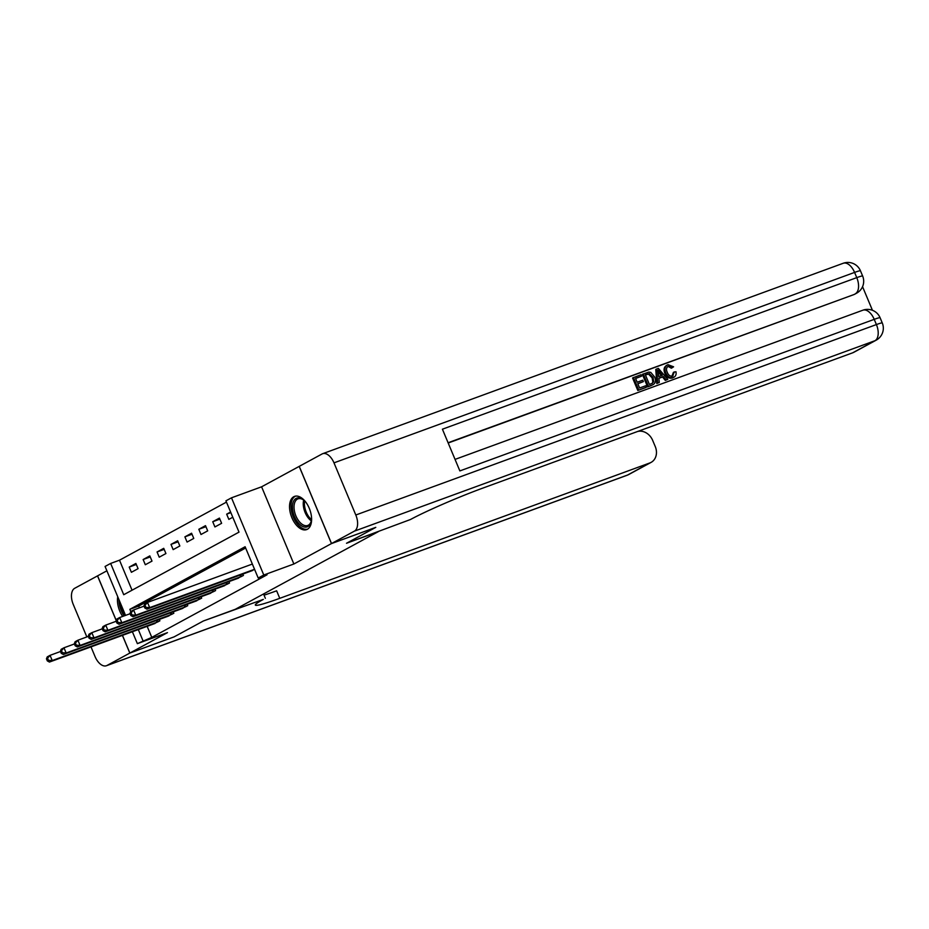 <?xml version="1.0" encoding="UTF-8"?>
<svg xmlns="http://www.w3.org/2000/svg" width="929" height="929" viewBox="0 0 929 929"><rect width="100%" height="100%" fill="white"/><g stroke="black" fill="none" stroke-linecap="round" stroke-linejoin="round"><path stroke-width="1.39" d="M293.761 496.725A17.674 9.813 -110.1 0 0 291.613 517.047A17.674 9.813 -110.1 0 0 306.64 529.6A17.674 9.813 -110.1 0 0 307.371 529.275A17.674 9.813 -110.1 0 0 309.531 508.953A17.674 9.813 -110.1 0 0 294.493 496.4A17.674 9.813 -110.1 0 0 293.761 496.725M117.739 596.732A17.674 9.813 -110.1 0 0 122.651 616.438M125.543 615.393L105.07 566.458L110.644 563.438L123.731 594.723L239.008 532.131L225.921 500.836L231.495 497.816L263.778 575.005L258.204 578.024L245.117 546.74L129.839 609.331L130.768 611.561M355.807 515.003L876.407 324.569A13.598 7.548 69.9 0 1 874.955 340.711A13.598 11.276 61.5 0 0 876.21 340.153L853.937 352.242A13.598 11.276 -118.5 0 1 852.683 352.811L874.955 340.711L354.367 531.156A13.598 7.548 -110.1 0 0 355.807 515.003L333.987 462.851A13.598 7.548 -110.1 0 0 322.63 453.712A13.598 7.548 -110.1 0 0 322.073 453.967L261.595 486.808L231.495 497.816M106.893 570.801L97.58 575.852L116.264 620.514M226.455 502.113L119.493 560.199L110.644 563.438M354.367 531.156L331.525 543.546L375.792 527.358L346.505 543.268L375.746 527.393L331.467 543.581L299.184 466.393M122.465 635.355L129.874 653.052L167.464 632.637L137.364 643.646L132.371 631.732M90.996 646.863L95.06 656.582A13.598 7.548 -110.1 0 0 106.417 665.733A13.598 7.548 -110.1 0 0 106.986 665.478L129.816 653.075L174.083 636.888L203.381 620.978L174.141 636.853L129.874 653.052M119.493 560.199L132.046 590.205M131.395 572.299L138.073 568.664L135.889 563.45L129.212 567.085L131.395 572.299M145.319 564.739L151.996 561.104L149.813 555.89L143.136 559.525L145.319 564.739M159.231 557.179L165.919 553.545L163.736 548.331L157.059 551.965L159.231 557.179M173.154 549.62L179.843 545.985L177.66 540.771L170.982 544.406L173.154 549.62M187.077 542.06L193.766 538.425L191.583 533.211L184.894 536.846L187.077 542.06M201.001 534.5L207.69 530.865L205.506 525.651L198.818 529.286L201.001 534.5M214.924 526.94L221.613 523.306L219.43 518.092L212.741 521.726L214.924 526.94M230.601 512.03L226.664 514.167L228.848 519.381L232.784 517.244M147.154 626.32L151.787 637.387L267.064 574.796L258.204 578.024M245.651 548.017L138.688 606.091L139.42 607.845M153.088 624.149L159.893 620.827L159.3 619.411M166.999 616.589L173.816 613.268L173.224 611.851M180.923 609.029L187.739 605.708L187.147 604.291M194.846 601.469L201.663 598.148L201.07 596.732M208.77 593.91L215.586 590.589L214.994 589.172M222.693 586.35L229.509 583.029L228.917 581.612M236.616 578.79L243.421 575.469L242.841 574.052M250.54 571.23L254.604 569.396M852.683 352.811L482.592 488.189A56.669 3.855 -22.7 0 0 410.479 519.508L346.505 543.268L378.382 531.609L235.258 609.319L203.381 620.978L263.348 599.391A56.669 3.855 157.3 0 0 255.336 605.069A56.669 3.855 157.3 0 0 279.768 598.322L649.859 462.944A13.598 11.276 61.5 0 0 651.113 462.375A13.598 11.276 61.5 0 0 655.247 446.535L652.669 440.381A13.598 11.276 61.5 0 0 637.457 431.544M261.595 486.808L293.878 563.996L331.467 543.581M293.878 563.996L263.778 575.005M151.787 637.387L137.364 643.646M138.305 629.56L142.927 640.627M138.688 606.091L129.839 609.331M136.319 564.484L129.212 567.085M230.856 512.634L226.664 514.167M219.859 519.125L212.741 521.726M205.936 526.685L198.818 529.286M192.013 534.245L184.894 536.846M178.089 541.804L170.982 544.406M164.166 549.364L157.059 551.965M150.243 556.924L143.136 559.525M46.45 658.8L47.321 660.891L48.436 660.287L47.565 658.196L46.45 658.8L47.263 656.849L50.05 655.34L52.233 660.554L158.081 621.803M48.436 660.287L52.233 660.554L49.446 662.063L155.015 623.464M47.565 658.196L50.05 655.34L60.49 651.519M47.321 660.891L49.446 662.063M60.373 651.241L61.244 653.331L62.359 652.727L61.488 650.637L60.373 651.241L61.186 649.29L63.973 647.78L66.156 652.994L172.004 614.243M62.359 652.727L66.156 652.994L63.369 654.504L168.939 615.904M61.488 650.637L63.973 647.78L74.413 643.96M61.244 653.331L63.369 654.504M74.297 643.681L75.168 645.771L76.283 645.167L75.412 643.077L74.297 643.681L75.11 641.73L77.897 640.22L80.068 645.434L185.928 606.683M76.283 645.167L80.068 645.434L77.293 646.944L182.862 608.344M75.412 643.077L77.897 640.22L88.336 636.4M75.168 645.771L77.293 646.944M88.22 636.121L89.091 638.211L90.206 637.608L89.335 635.517L88.22 636.121L89.033 634.17L91.82 632.661L93.992 637.875L199.851 599.124M90.206 637.608L93.992 637.875L91.216 639.384L196.785 600.784M89.335 635.517L91.82 632.661L102.26 628.84M89.091 638.211L91.216 639.384M102.144 628.561L103.014 630.652L104.129 630.048L103.258 627.958L102.144 628.561L102.956 626.611L105.732 625.101L107.915 630.315L213.775 591.564M104.129 630.048L107.915 630.315L105.14 631.825L210.709 593.225M103.258 627.958L105.732 625.101L116.183 621.28M103.014 630.652L105.14 631.825M125.461 615.416A15.305 8.489 69.9 0 1 120.584 603.525M118.935 599.6A17.57 9.755 -110.1 0 0 124.138 615.904M311.529 517.441A15.305 8.489 69.9 0 1 311.227 521.239A15.305 8.489 69.9 0 1 310.843 522.632A15.305 8.489 69.9 0 1 298.418 523.062A15.305 8.489 69.9 0 1 293.123 502.322A15.305 8.489 69.9 0 1 303.388 499.837A15.305 8.489 69.9 0 1 306.082 502.531M303.783 500.162A14.167 7.862 -110.1 0 0 298 498.85A14.167 7.862 -110.1 0 0 294.667 502.752A14.167 7.862 -110.1 0 0 297.28 518.707A14.167 7.862 -110.1 0 0 307.743 525.466A14.167 7.862 -110.1 0 0 311.076 521.564A14.167 7.862 -110.1 0 0 311.32 520.739M295.631 496.109A17.57 9.755 -110.1 0 0 291.811 500.824A17.57 9.755 -110.1 0 0 294.899 520.333A17.57 9.755 -110.1 0 0 307.696 529.089M263.534 593.956L265.357 598.311M116.23 620.595L97.522 575.887L74.692 588.289A13.598 7.548 -110.1 0 0 73.252 604.431L86.85 636.946M122.407 635.378L129.816 653.075M264.045 595.164A56.669 3.855 157.3 0 0 276.633 590.809L279.768 598.322M671.748 376.582L673.42 372.355L675.975 371.739C676.498 374.608 675.638 376.524 673.386 377.488L672.491 377.975C669.089 378.835 666.534 377.255 664.839 373.261C663.306 369.394 664.049 366.688 667.092 365.143M664.839 373.261L665.733 372.784C667.428 376.779 669.983 378.347 673.386 377.488L672.491 377.975M665.733 372.784C664.2 368.906 664.943 366.2 667.986 364.667L673.595 366.804L671.365 368.209L668.044 366.351M659.265 382.469L656.78 383.538L655.769 369.475L656.652 368.987L658.347 368.372L667.8 379.346L666.209 379.926L663.387 376.524L658.858 378.173L659.265 382.469L657.674 383.05L656.652 368.987M667.8 379.346L665.315 380.414L662.505 377L658.882 378.324M641.556 376.175L635.564 378.37L637.178 382.225L642.763 380.182L643.367 381.622L637.782 383.665L639.593 387.997L645.852 385.709L646.456 387.149L645.574 387.637L637.805 390.482L632.568 377.964L640.952 374.735L641.556 376.175L635.622 378.509M643.367 381.622L637.84 383.805M872.436 310.286L862.553 286.689M876.21 340.153A13.598 13.598 0 0 0 882.271 322.944A13.598 0.929 -22.7 0 0 876.407 324.569L874.224 319.355L459.867 470.922L442.413 429.198L856.77 277.632A13.598 7.548 69.9 0 1 855.319 293.773A13.598 11.276 61.5 0 0 856.573 293.204L854.901 294.121A13.598 11.276 -118.5 0 1 853.646 294.679L448.08 442.75M448.184 443.005L853.646 294.679M651.415 385.5L647.618 386.894L642.38 374.375L648.848 372.053L650.776 372.39L654.573 376.895C656.269 380.89 655.502 383.596 652.309 385.012L648.5 386.406L643.263 373.888M331.525 543.546L299.243 466.358M646.456 387.149L637.805 390.482M638.699 389.994L633.462 377.476M651.589 383.619L653.726 381.807L653.064 377.406L649.383 373.609L645.365 374.782L649.394 384.42L652.472 383.224M648.5 386.406L647.618 386.894M651.972 383.456L652.832 382.295L652.17 377.894L648.5 374.097L645.423 374.921M653.726 381.807L652.832 382.295M653.064 377.406L652.17 377.894M649.383 373.609L648.5 374.097M647.525 373.992L646.63 374.48M658.347 372.703L658.707 376.57L662.331 375.246L658.104 370.125L658.347 372.703M657.674 383.05L656.78 383.538M663.387 376.524L662.505 377M666.209 379.926L665.315 380.414M661.343 375.606L658.336 371.972M672.259 367.733L668.52 366.131C666.372 367.35 665.942 369.37 667.231 372.227C668.323 375.2 670.123 376.489 672.642 376.094L673.049 375.92M672.642 376.094L674.303 371.879M666.418 365.445L667.986 364.667M116.067 621.002L116.938 623.092L118.053 622.488L117.182 620.398L116.067 621.002L116.88 619.051L119.655 617.541L121.838 622.755L227.686 584.004M118.053 622.488L121.838 622.755L119.051 624.265L224.632 585.665M117.182 620.398L119.655 617.541L130.106 613.721M116.938 623.092L119.051 624.265M129.99 613.442L130.861 615.532L131.976 614.928L131.105 612.838L129.99 613.442L130.803 611.491L133.579 609.981L135.762 615.195L241.61 576.444M131.976 614.928L135.762 615.195L132.975 616.705L238.556 578.105M131.105 612.838L133.579 609.981L144.018 606.161M130.861 615.532L132.975 616.705M143.914 605.882L144.785 607.972L145.899 607.369L145.017 605.278L143.914 605.882L144.715 603.931L147.502 602.422L149.685 607.636L254.546 569.28M145.899 607.369L149.685 607.636L146.898 609.145L252.479 570.545M145.017 605.278L147.502 602.422L252.363 564.054L254.511 569.291M144.785 607.972L146.898 609.145M157.059 622.209L156.339 620.491M157.802 621.919L157.082 620.224M170.982 614.65L170.262 612.931M171.726 614.359L171.006 612.664M184.906 607.09L184.186 605.371M185.637 606.8L184.929 605.104M198.829 599.53L198.109 597.811M199.561 599.24L198.852 597.544M212.741 591.97L212.033 590.252M213.484 591.68L212.776 589.985M311.285 520.855A14.167 7.862 69.9 0 1 303.678 500.081M304.642 500.94A13.703 7.606 -110.1 0 0 311.459 519.59M106.986 665.478L627.586 475.033L649.859 462.944M627.586 475.033A13.598 7.548 69.9 0 1 627.017 475.288A13.598 13.598 0 0 0 628.828 474.475A13.598 11.276 -118.5 0 1 627.586 475.033M856.573 293.204A13.598 13.598 0 0 0 862.635 276.006A13.598 0.929 -22.7 0 0 856.77 277.632L854.587 272.418L333.987 462.851M843.23 263.267A13.598 7.548 69.9 0 1 854.587 272.418A13.598 0.929 157.3 0 1 860.451 270.792A13.598 13.598 0 0 0 843.23 263.267L322.63 453.712M862.867 310.205A13.598 7.548 69.9 0 1 874.224 319.355A13.598 0.929 157.3 0 1 880.088 317.73A13.598 13.598 0 0 0 862.867 310.205L455.047 459.39M659.927 372.332L659.033 372.808M226.664 584.411L225.956 582.692M227.408 584.12L226.699 582.425M240.588 576.851L239.879 575.132M241.331 576.561L240.623 574.865M106.417 665.733L627.017 475.288M628.828 474.475L651.113 462.375M862.635 276.006L860.451 270.792M882.271 322.944L880.088 317.73"/></g></svg>
